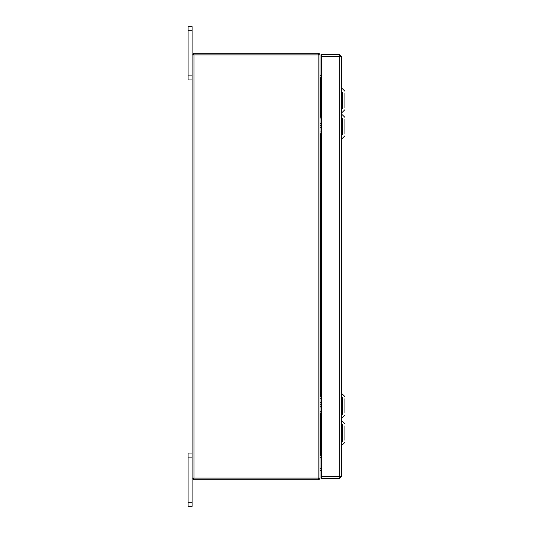 <?xml version="1.0" encoding="UTF-8"?>
<svg xmlns="http://www.w3.org/2000/svg" width="533" height="533" viewBox="0 0 533 533"><rect width="100%" height="100%" fill="white"/><g stroke="black" fill="none" stroke-linecap="round" stroke-linejoin="round"><path stroke-width="0.8" d="M192.093 457.101L188.089 457.101L188.089 453.05L192.093 453.05M192.093 506.35L188.089 506.35L188.089 502.299L192.093 502.299L192.093 506.35M188.089 457.101L188.089 502.299M318.421 479.68A1.872 1.872 0 0 0 319.993 478.108L192.093 478.108L192.093 502.299M192.093 30.701L188.089 30.701L188.089 26.65L192.093 26.65L192.093 54.892L320.013 54.892A1.872 1.872 0 0 0 318.421 53.32M192.093 79.95L188.089 79.95L188.089 75.899L192.093 75.899M188.089 30.701L188.089 75.899M339.961 476.495L341.553 476.495L339.688 478.368L339.961 476.495L321.566 476.475L321.566 56.525L341.553 56.505L341.553 476.495L339.688 476.475L339.688 56.525L341.553 56.505L339.688 54.633L339.688 56.225L321.566 56.225L321.566 54.633L339.688 54.633M339.688 478.368L321.566 478.368L321.566 476.775L339.688 476.775M321.566 455.049L320.293 455.049L320.293 413.008M320.293 117.353L320.293 77.951L321.566 77.951M320.013 478.108L320.013 54.892M192.093 478.108L192.093 54.892M321.566 75.693L320.013 75.413M321.566 77.285L320.293 77.285A1.872 1.872 0 0 1 320.013 77.265M318.421 54.892L318.421 53.3L193.686 53.3L193.686 54.892M320.013 455.735A1.872 1.872 0 0 1 320.293 455.715L321.566 455.715M320.013 457.587L321.566 457.307M318.421 478.108L318.421 479.7L193.686 479.7L193.686 478.108M344.911 119.452L344.911 133.723M342.393 134.989L342.393 118.186M320.013 117.4L320.013 119.272M320.013 123.849L321.566 122.563M320.013 125.522L321.566 125.182M320.013 131.691L320.013 133.756M321.566 125.908L321.412 125.548M321.566 128.4L320.013 127.114M344.911 93.328L344.911 107.599M342.393 108.859L342.393 92.076M344.911 425.92L344.911 440.191M342.393 441.451L342.393 424.668M320.013 466.981L320.013 470.512M320.013 470.739L321.566 470.679M321.566 470.965L320.013 470.899M344.911 398.744L344.911 413.015M342.393 414.281L342.393 397.478M320.013 396.692L320.013 398.564M320.013 403.141L321.566 401.855M320.013 404.814L321.566 404.474M320.013 410.983L320.013 413.048M321.566 405.2L321.412 404.84M321.566 407.692L320.013 406.406M320.293 396.645L320.293 133.716M318.148 478.108L318.148 54.892M193.965 478.108L193.965 54.892M320.333 133.71L321.566 133.71M320.106 131.984L321.566 131.984M320.106 118.979L321.566 118.979M320.333 468.74L321.566 468.74M320.106 470.499L321.566 470.499M320.333 413.002L321.566 413.002M320.106 411.276L321.566 411.276M320.106 398.271L321.566 398.271M344.911 117.353L342.393 114.835L341.553 114.835M344.911 135.822L342.393 138.34L341.553 138.34M342.393 112.216L344.911 109.698L342.393 112.216L341.553 112.216M342.393 88.711L344.911 91.23L342.393 88.711L341.553 88.711M344.911 442.29L342.393 444.808L341.553 444.808M344.911 423.822L342.393 421.303L341.553 421.303M344.911 396.645L342.393 394.127L341.553 394.127M344.911 415.114L342.393 417.632L341.553 417.632"/></g></svg>
